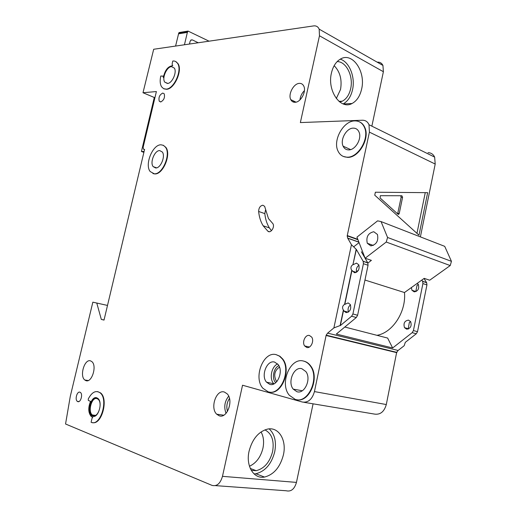 <?xml version="1.0" encoding="UTF-8"?>
<svg xmlns="http://www.w3.org/2000/svg" width="517" height="517" viewBox="0 0 517 517"><rect width="100%" height="100%" fill="white"/><g stroke="black" fill="none" stroke-linecap="round" stroke-linejoin="round"><path stroke-width="0.78" d="M370.825 245.892L367.277 243.255C365.958 236.883 368.123 233.038 373.785 231.732L377.449 234.472C378.664 240.883 376.454 244.69 370.825 245.892M365.118 258.229L356.943 237.129L377.597 220.856L381.061 221.586L444.71 246.344L451.451 261.337L387.576 237.477L386.238 242.04L365.118 258.229L371.4 260.368L367.865 263.063M451.451 261.337L450.217 265.564L386.238 242.04M450.217 265.564L429.679 280.227L424.198 278.359L404.475 292.532L364.963 280.04M358.455 270.223L356.517 271.703M355.845 272.213L355.198 272.705M404.475 292.532C406.336 311.719 392.558 332.819 376.951 335.313M353.622 246.874L359.069 242.615M381.061 221.586L387.576 237.477M343.152 103.917C347.812 101.338 350.94 96.608 352.536 89.719C355.463 77.227 349.44 61.878 340.27 59.158M339.792 102.03L342.344 101.17C346.474 98.96 349.24 94.811 350.655 88.737C353.622 76.419 346.358 61.465 337.168 61.594M336.315 98.521L340.535 89.467C342.17 79.644 340.044 71.714 334.163 65.678M175.586 46.065L178.766 32.985L179.166 32.532L188.052 31.078L209.049 41.179M179.166 32.532L179.632 32.455M188.052 31.078L187.361 32.403L184.446 44.772M190.721 40.197L192.453 39.932L191.09 39.932L190.12 41.295L189.474 44.042M192.453 39.932L198.218 42.762M254.054 473.908L255.863 473.746C265.208 471.355 271.496 464.046 274.727 451.826C276.576 441.744 274.727 434.099 269.189 428.89M251.262 470.38L256.199 470.683C264.316 468.589 269.784 462.224 272.601 451.587C274.378 440.788 271.819 433.55 264.911 429.873M249.459 466.25C256.219 463.122 260.71 457.112 262.94 448.213C264.206 441.919 263.58 436.497 261.053 431.941M250.441 468.803L250.79 468.635M276.808 381.598L276.252 381.016C273.467 375.245 274.546 370.611 279.49 367.102M262.888 205.223L264.639 206.348L268.459 218.568L272.886 223.667C275.134 226.957 270.617 233.749 267.884 231.215L263.153 225.78C260.691 221.767 259.185 216.998 258.636 211.459C258.784 207.815 260.2 205.734 262.888 205.223M152.929 173.576L154.648 173.925C162.874 174.875 171.541 154.441 165.873 147.358L163.133 145.206M161.084 144.805L163.527 145.4L165.479 147.209C171.146 154.292 162.474 174.733 154.253 173.79L150.195 171.56C144.424 164.69 152.683 144.321 161.084 144.805M163.999 88.853L166.519 89.286C174.326 89.247 182.798 70.428 178.01 63.636L175.612 61.491M166.131 89.124L163.559 88.653L161.595 86.817C160.031 84.174 159.766 80.568 160.787 75.993L163.12 76.199L163.333 77.524C164.968 70.028 168.128 66.098 172.814 65.743L172.303 65.355L172.18 63.597L172.788 61.025C174.849 60.799 176.465 61.607 177.628 63.462C182.411 70.254 173.938 89.079 166.131 89.124M269.267 392.041C281.468 395.453 291.859 369.888 282.663 358.94L279.891 356.232L276.233 354.681M276.188 354.675L279.451 356.135L282.224 358.85C291.691 370.127 280.427 396.306 268.129 391.802L262.907 388.273C252.994 377.507 263.483 350.856 276.188 354.675M296.532 399.673C309.224 403.111 320.01 377.804 310.775 366.068C308.901 363.445 306.613 361.803 303.912 361.15L303.473 361.053C306.174 361.713 308.462 363.354 310.336 365.978C319.874 378.095 308.087 404.074 295.272 399.408L289.32 395.259C279.245 383.685 290.186 357.098 303.473 361.053M343.333 156.451L347.476 157.355C358.52 158.092 370.043 138.724 364.924 127.731C363.781 124.991 362.042 123.065 359.696 121.967M354.817 120.9C359.315 120.862 362.553 123.072 364.517 127.537C369.636 138.53 358.113 157.911 347.062 157.174C342.926 157.052 339.908 155.01 338.008 151.054C332.534 140.43 343.404 120.765 354.817 120.9M92.549 416.159L91.683 415.655C86.352 411.926 91.205 395.318 96.879 397.857L97.881 398.445C103.167 402.265 98.165 418.899 92.549 416.159M96.505 397.754C90.947 396.914 87.173 412.288 92.116 415.707L93.467 416.353M90.553 401.315C87.955 407.855 88.226 412.96 91.36 416.618L92.821 417.329L92.078 418.15L91.102 422.273C100.427 426.958 108.854 399.214 100.072 392.804C95.819 390.038 91.884 392.106 88.252 399.008L88.342 400.481L90.553 401.315M283.413 454.857C280.169 467.206 273.868 474.606 264.504 477.055C253.737 479.259 245.569 465.901 249.091 451.102C252.328 439.069 258.41 431.747 267.334 429.149C278.624 426.415 286.896 440.057 283.413 454.857M361.622 89.073C359.994 96.13 356.801 100.938 352.045 103.497C340.593 110.16 327.015 90.805 331.416 73.091C333.019 66.279 336.069 61.581 340.561 58.996C352.516 51.784 365.971 71.682 361.622 89.073M294.373 102.269L293.1 100.757M418.318 284.486L417.045 285.365M415.842 291.284L416.973 285.681M415.894 291.026L415.985 291.562L411.946 290.263L414.207 291.859C418.027 291.168 419.403 288.725 418.343 284.524L417.264 283.342M411.396 287.555L411.946 290.263M408.34 328.301L409.302 322.589L410.614 321.58M408.398 328.03L408.604 328.793L404.507 327.668L406.64 329.167C410.569 328.521 411.907 326.02 410.666 321.664L408.482 320.113C404.54 320.805 403.215 323.325 404.507 327.668M348.62 149.898C346.093 149.84 344.257 148.592 343.107 146.162C339.869 139.745 346.468 127.977 353.273 128.132C355.929 128.132 357.842 129.437 359.011 132.048C362.126 138.601 355.295 150.266 348.62 149.898M296.913 391.712L293.236 389.133C287.258 382.128 293.921 366.236 301.838 368.699L305.844 371.555C311.635 378.761 304.662 394.426 296.913 391.712M353.163 264.685L356.491 263.114L358.792 264.82C359.78 269.267 358.339 271.897 354.475 272.711L351.954 270.423L344.807 304.377L348.128 302.91L350.3 304.532C351.47 309.153 350.067 311.841 346.093 312.598L343.967 311.034L343.592 310.168L340.341 325.6L351.612 316.223L352.911 313.968L363.425 263.709L363.192 261.382L356.362 249.465L352.949 264.614C350.765 266.145 350.364 268.058 351.741 270.359L351.954 270.423M356.678 272.155C355.89 269.331 356.652 267.005 358.96 265.182M351.741 270.359L344.593 304.319C342.396 305.857 341.989 307.789 343.372 310.11L343.592 310.168M348.497 311.997C347.553 309.16 348.206 306.775 350.461 304.836M155.623 167.973L153.148 166.616C149.697 162.474 154.706 150.24 159.721 150.589L162.319 152.004C165.731 156.231 160.58 168.49 155.623 167.973M219.143 415.771L216.707 414.207C209.805 407.887 216.339 389.062 224.41 392.054L227.163 393.838C233.91 400.365 227.066 419.061 219.143 415.771M295.117 102.282C293.165 102.353 291.717 101.474 290.787 99.652C287.885 94.417 293.553 83.528 299.298 83.379C301.333 83.263 302.826 84.174 303.783 86.119C306.62 91.451 300.765 102.308 295.117 102.282M269.745 384.351L266.513 382.16C260.62 375.639 267.005 359.696 274.579 362.074L278.101 364.498C283.839 371.2 277.177 386.974 269.745 384.351M85.887 380.628L84.775 379.982C79.321 375.937 84.626 358.52 90.591 360.885L91.858 361.622C97.267 365.765 91.78 383.22 85.887 380.628M93.157 415.448L92.362 414.983C87.47 411.564 91.923 396.345 97.125 398.678L98.043 399.214C102.889 402.711 98.308 417.949 93.157 415.448M167.469 83.489L164.71 82.087C161.795 78.112 166.7 66.861 171.463 66.628L174.326 68.076C177.208 72.128 172.174 83.411 167.469 83.489M306.827 347.495L304.636 345.931C301.799 342.222 305.366 334.363 309.399 335.462L311.686 337.097C314.472 340.852 310.82 348.658 306.827 347.495M162.777 93.06C159.546 94.747 158.376 97.474 159.262 101.242L160.664 101.965C163.889 100.311 165.072 97.59 164.212 93.797L162.777 93.06M79.986 392.209C77.143 390.923 74.629 399.486 77.304 401.347L77.75 401.606C80.574 402.943 83.127 394.374 80.465 392.487L79.986 392.209M377.287 62.163C379.898 61.975 381.779 63.074 382.942 65.446L383.388 71.714L371.865 126.154M428.024 152.677C431.068 152.754 433.278 154.234 434.642 157.116L435.204 164.044L420.392 236.883M424.03 278.482L426.661 282.734L426.939 284.919L417.516 331.681L416.275 333.769L405.302 342.344L404.178 345.724L398.09 350.468L327.629 333.129L326.156 335.178L314.452 391.589C312.19 399.35 308.171 402.833 302.413 402.045L242.538 385.223L222.478 476.331L296.448 482.4C294.49 489.14 291.052 491.925 286.147 490.756L215.421 485.625M303.867 402.284L374.573 414.098C380.318 414.899 384.228 411.713 386.302 404.546L396.668 352.342L398.09 350.468M313.082 403.829L296.448 482.4M162.945 75.993L163.508 76.374M92.556 422.615C101.804 425.019 108.764 398.84 100.498 392.868L97.623 391.589M383.388 71.714L319.474 35.783L300.364 122.574L362.417 120.235C365.493 120.209 367.684 121.708 369.002 124.746L369.409 132.139L347.185 235.92L347.67 238.091L351.45 244.715L356.362 249.465M319.474 35.783L319.176 29.152C318.071 26.69 316.217 25.604 313.606 25.915L153.685 49.264L142.996 92.73L156.392 91.554L143.177 147.093L143.364 149.077L144.586 149.426L104.02 320.081L101.319 319.422L96.776 303.04L92.84 302.174L70.28 396.39L65.549 423.992L212.009 485.379C216.856 486.607 220.345 483.589 222.478 476.331M343.372 310.11L340.128 325.548L333.885 327.914L327.629 333.129M333.885 327.914L351.45 244.715M144.101 151.468L141.432 151.481L154.279 97.487L154.99 97.429M143.888 152.386L141.432 151.481M142.996 92.73L154.279 97.487M374.747 195.174L375.368 192.227L427.656 192.667L418.996 235.209L374.747 195.174M357.796 239.326L347.489 235.629M361.377 251.779L367.807 262.933L368.046 265.253L363.425 263.709M426.939 284.919L422.912 283.575L422.635 281.384L421.827 280.065M344.8 327.035L387.634 338.066L392.636 347.98L412.185 332.657L413.426 330.563L422.912 283.575M392.636 347.98L336.328 334.053L356.316 317.503L351.612 316.223M356.316 317.503L357.609 315.254L368.046 265.253M396.907 352.387L326.395 335.223M396.668 352.342L326.156 335.178M396.843 352.684L326.324 335.546M107.504 305.431L96.776 303.04M104.04 319.997L101.319 319.422M357.945 239.72L347.424 235.946M271.464 230.711L269.383 227.894C266.908 223.893 265.389 219.143 264.827 213.637L265.46 210.257M408.191 329.038L408.262 328.696M408.075 328.644L407.984 329.103M356.155 249.394L352.949 264.614M416.961 233.361L425.258 192.647M398.051 214.258L398.652 214.368L399.234 213.502L402.581 197.281L401.877 195.743L380.338 195.697L380.098 197.972L398.051 214.258M397.638 213.883L401.153 197.223L400.669 195.736M187.652 31.537L178.766 32.985M178.481 33.838L187.361 32.403M299.963 99.871C300.358 96.265 301.844 93.189 304.429 90.643M278.85 365.661C273.519 367.897 271.522 378.631 275.697 382.709M273.939 383.873L273.551 383.433C269.053 378.405 271.587 366.398 277.635 363.942M229.477 398.458C226.847 402.459 226.188 406.769 227.493 411.39M226.039 413.348C223.738 407.118 224.617 401.392 228.682 396.171M435.204 164.044L369.409 132.139M358.901 242.189L347.728 238.208M367.736 262.804L363.121 261.253M426.59 282.612L422.57 281.261M416.275 333.769L412.185 332.657M417.516 331.681L413.426 330.563M357.609 315.254L352.911 313.968M386.302 404.546L314.452 391.589M144.54 149.62L144.023 149.432M267.884 231.215L269.338 231.7M258.636 211.459L264.827 213.637M397.806 213.418L399.234 213.502M401.153 197.223L402.581 197.281M373.339 245.433L367.277 243.255M338.978 101.371L342.344 101.17M250.273 468.441L256.199 470.683M273.971 383.853L266.513 382.16M277.157 381.178L276.252 381.016M165.873 147.358L165.479 147.209M282.663 358.94L282.224 358.85M310.775 366.068L310.336 365.978M364.924 127.731L364.517 127.537M92.116 415.707L91.683 415.655M255.863 473.746L264.504 477.055M343.346 103.982L352.045 103.497M350.629 149.587L343.107 146.162M302.277 390.749L293.236 389.133M356.31 272.362L352.219 271.05M348.18 312.19L343.967 311.034M156.593 167.851L153.148 166.616M223.751 415.203L216.707 414.207M296.008 102.153L290.787 99.652M88.226 380.518L84.775 379.982M95.374 415.358L92.362 414.983M167.786 83.444L164.71 82.087M309.418 347.017L304.636 345.931M159.262 101.242L160.903 101.933M77.304 401.347L78.894 401.56M426.661 282.734L422.635 281.384M367.807 262.933L363.192 261.382M434.642 157.116L369.002 124.746M358.863 242.079L347.67 238.091M100.498 392.868L100.072 392.804M178.01 63.636L177.628 63.462M163.501 76.367L163.12 76.199M263.153 225.78L269.383 227.894M398.161 214.342L398.652 214.368M382.942 65.446L319.176 29.152"/></g></svg>
